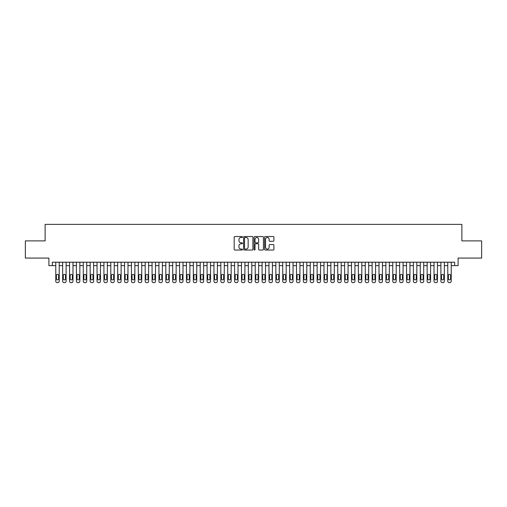 <?xml version="1.0" encoding="UTF-8"?>
<svg xmlns="http://www.w3.org/2000/svg" width="507" height="507" viewBox="0 0 507 507"><rect width="100%" height="100%" fill="white"/><g stroke="black" fill="none" stroke-linecap="round" stroke-linejoin="round"><path stroke-width="0.76" d="M242.498 237.01A0.475 0.475 0 0 0 242.023 236.535L234.855 236.535A0.678 0.678 0 0 0 234.177 237.213L234.177 249.362A0.678 0.678 0 0 0 234.855 250.04L242.023 250.04A0.475 0.475 0 0 0 242.498 249.564A0.475 0.475 0 0 0 242.023 249.095L241.098 249.095A2.161 2.161 0 0 1 238.936 246.934L238.936 245.92A2.161 2.161 0 0 1 241.098 243.759L242.023 243.759A0.475 0.475 0 0 0 242.498 243.29A0.475 0.475 0 0 0 242.023 242.815L241.098 242.815A2.161 2.161 0 0 1 238.936 240.654L238.936 239.64A2.161 2.161 0 0 1 241.098 237.485L242.023 237.485A0.475 0.475 0 0 0 242.498 237.01M273.229 241.294A0.678 0.678 0 0 0 273.9 240.622L273.9 237.213A0.678 0.678 0 0 0 273.229 236.535L265.262 236.535A0.678 0.678 0 0 0 264.591 237.213L264.591 249.362A0.678 0.678 0 0 0 265.262 250.04L273.229 250.04A0.678 0.678 0 0 0 273.9 249.362L273.9 245.242A0.678 0.678 0 0 0 273.229 244.57L269.819 244.57A0.678 0.678 0 0 0 269.141 245.242L269.141 247.289A1.806 1.806 0 0 1 267.341 249.095A1.806 1.806 0 0 1 265.535 247.289L265.535 239.285A1.806 1.806 0 0 1 267.341 237.485A1.806 1.806 0 0 1 269.141 239.285L269.141 240.622A0.678 0.678 0 0 0 269.819 241.294L273.229 241.294M52.341 265.636L52.341 262.201L454.659 262.201L454.659 265.636L458.094 265.636L458.094 258.076L481.65 258.076L481.65 240.882L461.877 240.882L461.877 224.373L45.123 224.373L45.123 240.882L25.35 240.882L25.35 258.076L48.906 258.076L48.906 265.636L55.783 265.636M252.911 237.213A0.678 0.678 0 0 0 252.233 236.535L244.266 236.535A0.678 0.678 0 0 0 243.594 237.213L243.594 249.362A0.678 0.678 0 0 0 244.266 250.04L252.233 250.04A0.678 0.678 0 0 0 252.911 249.362L252.911 237.213M254.768 236.535L262.734 236.535A0.678 0.678 0 0 1 263.406 237.213L263.406 249.362A0.678 0.678 0 0 1 262.734 250.04L259.324 250.04A0.678 0.678 0 0 1 258.646 249.362L258.646 244.437A0.678 0.678 0 0 0 257.974 243.759L255.712 243.759A0.678 0.678 0 0 0 255.034 244.437L255.034 249.564A0.475 0.475 0 0 1 254.565 250.04A0.475 0.475 0 0 1 254.089 249.564L254.089 237.213A0.678 0.678 0 0 1 254.768 236.535M59.218 262.201L59.218 281.252L59.218 265.636L62.659 265.636M66.1 262.201L66.1 281.252L66.1 265.636L69.535 265.636M72.976 262.201L72.976 281.252L72.976 265.636L76.411 265.636M79.853 262.201L79.853 281.252L79.853 265.636L83.287 265.636M86.729 262.201L86.729 281.252L86.729 265.636L90.17 265.636M93.605 262.201L93.605 281.252L93.605 265.636L97.046 265.636M100.481 262.201L100.481 281.252L100.481 265.636L103.922 265.636M107.357 262.201L107.357 281.252L107.357 265.636L110.799 265.636M114.24 262.201L114.24 281.252L114.24 265.636L117.675 265.636M121.116 262.201L121.116 281.252L121.116 265.636L124.551 265.636M127.992 262.201L127.992 281.252L127.992 265.636L131.433 265.636M134.868 262.201L134.868 281.252L134.868 265.636L138.31 265.636M141.745 262.201L141.745 281.252L141.745 265.636L145.186 265.636M148.621 262.201L148.621 281.252L148.621 265.636L152.062 265.636M155.503 262.201L155.503 281.252L155.503 265.636L158.938 265.636M162.379 262.201L162.379 281.252L162.379 265.636L165.814 265.636M169.256 262.201L169.256 281.252L169.256 265.636L172.691 265.636M176.132 262.201L176.132 281.252L176.132 265.636L179.573 265.636M183.008 262.201L183.008 281.252L183.008 265.636L186.449 265.636M189.884 262.201L189.884 281.252L189.884 265.636L193.325 265.636M196.76 262.201L196.76 281.252L196.76 265.636L200.202 265.636M203.643 262.201L203.643 281.252L203.643 265.636L207.078 265.636M210.519 262.201L210.519 281.252L210.519 265.636L213.954 265.636M217.395 262.201L217.395 281.252L217.395 265.636L220.837 265.636M224.271 262.201L224.271 281.252L224.271 265.636L227.713 265.636M231.148 262.201L231.148 281.252L231.148 265.636L234.589 265.636M238.024 262.201L238.024 281.252L238.024 265.636L241.465 265.636M244.906 262.201L244.906 281.252L244.906 265.636L248.341 265.636M251.783 262.201L251.783 281.252L251.783 265.636L255.217 265.636M258.659 262.201L258.659 281.252L258.659 265.636L262.094 265.636M265.535 262.201L265.535 281.252L265.535 265.636L268.976 265.636M272.411 262.201L272.411 281.252L272.411 265.636L275.852 265.636M279.287 262.201L279.287 281.252L279.287 265.636L282.729 265.636M286.163 262.201L286.163 281.252L286.163 265.636L289.605 265.636M293.046 262.201L293.046 281.252L293.046 265.636L296.481 265.636M299.922 262.201L299.922 281.252L299.922 265.636L303.357 265.636M306.798 262.201L306.798 281.252L306.798 265.636L310.24 265.636M313.675 262.201L313.675 281.252L313.675 265.636L317.116 265.636M320.551 262.201L320.551 281.252L320.551 265.636L323.992 265.636M327.427 262.201L327.427 281.252L327.427 265.636L330.868 265.636M334.309 262.201L334.309 281.252L334.309 265.636L337.744 265.636M341.186 262.201L341.186 281.252L341.186 265.636L344.621 265.636M348.062 262.201L348.062 281.252L348.062 265.636L351.497 265.636M354.938 262.201L354.938 281.252L354.938 265.636L358.379 265.636M361.814 262.201L361.814 281.252L361.814 265.636L365.255 265.636M368.69 262.201L368.69 281.252L368.69 265.636L372.132 265.636M375.567 262.201L375.567 281.252L375.567 265.636L379.008 265.636M382.449 262.201L382.449 281.252L382.449 265.636L385.884 265.636M389.325 262.201L389.325 281.252L389.325 265.636L392.76 265.636M396.201 262.201L396.201 281.252L396.201 265.636L399.643 265.636M403.078 262.201L403.078 281.252L403.078 265.636L406.519 265.636M409.954 262.201L409.954 281.252L409.954 265.636L413.395 265.636M416.83 262.201L416.83 281.252L416.83 265.636L420.271 265.636M423.713 262.201L423.713 281.252L423.713 265.636L427.148 265.636M430.589 262.201L430.589 281.252L430.589 265.636L434.024 265.636M437.465 262.201L437.465 281.252L437.465 265.636L440.9 265.636M444.341 262.201L444.341 281.252L444.341 265.636L447.782 265.636M451.217 262.201L451.217 281.252L451.217 265.636L454.659 265.636M245.014 237.485A0.475 0.475 0 0 0 244.539 237.954L244.539 248.62A0.475 0.475 0 0 0 245.014 249.095L245.99 249.095A2.161 2.161 0 0 0 248.151 246.934L248.151 239.64A2.161 2.161 0 0 0 245.99 237.485L245.014 237.485M258.646 239.323A1.806 1.806 0 0 0 256.84 237.517A1.806 1.806 0 0 0 255.034 239.323L255.034 242.137A0.678 0.678 0 0 0 255.712 242.815L257.974 242.815A0.678 0.678 0 0 0 258.646 242.137L258.646 239.323M56.397 278.774A1.103 1.103 90 0 0 57.5 279.877A1.103 1.103 90 0 0 58.603 278.774A1.103 1.103 -90 0 1 57.5 279.877A1.103 1.103 -90 0 1 56.397 278.774L56.397 275.472A1.103 1.103 -90 0 1 57.5 274.369A1.103 1.103 -90 0 1 58.603 275.472A1.103 1.103 90 0 0 57.5 274.369A1.103 1.103 90 0 0 56.397 275.472M55.783 262.201L55.783 281.252A1.375 1.375 90 0 0 57.158 282.627L57.842 282.627A1.375 1.375 90 0 0 59.218 281.252M58.603 275.472L58.603 278.774M63.28 278.774A1.103 1.103 90 0 0 64.376 279.877A1.103 1.103 90 0 0 65.479 278.774A1.103 1.103 -90 0 1 64.376 279.877A1.103 1.103 -90 0 1 63.28 278.774L63.28 275.472A1.103 1.103 -90 0 1 64.376 274.369A1.103 1.103 -90 0 1 65.479 275.472A1.103 1.103 90 0 0 64.376 274.369A1.103 1.103 90 0 0 63.28 275.472M70.156 278.774A1.103 1.103 90 0 0 71.253 279.877A1.103 1.103 90 0 0 72.355 278.774A1.103 1.103 -90 0 1 71.253 279.877A1.103 1.103 -90 0 1 70.156 278.774L70.156 275.472A1.103 1.103 -90 0 1 71.253 274.369A1.103 1.103 -90 0 1 72.355 275.472A1.103 1.103 90 0 0 71.253 274.369A1.103 1.103 90 0 0 70.156 275.472M77.032 278.774A1.103 1.103 90 0 0 78.135 279.877A1.103 1.103 90 0 0 79.231 278.774A1.103 1.103 -90 0 1 78.135 279.877A1.103 1.103 -90 0 1 77.032 278.774L77.032 275.472A1.103 1.103 -90 0 1 78.135 274.369A1.103 1.103 -90 0 1 79.231 275.472A1.103 1.103 90 0 0 78.135 274.369A1.103 1.103 90 0 0 77.032 275.472M83.909 278.774A1.103 1.103 90 0 0 85.011 279.877A1.103 1.103 90 0 0 86.108 278.774A1.103 1.103 -90 0 1 85.011 279.877A1.103 1.103 -90 0 1 83.909 278.774L83.909 275.472A1.103 1.103 -90 0 1 85.011 274.369A1.103 1.103 -90 0 1 86.108 275.472A1.103 1.103 90 0 0 85.011 274.369A1.103 1.103 90 0 0 83.909 275.472M62.659 262.201L62.659 281.252A1.375 1.375 90 0 0 64.034 282.627L64.725 282.627A1.375 1.375 90 0 0 66.1 281.252M65.479 275.472L65.479 278.774M69.535 262.201L69.535 281.252A1.375 1.375 90 0 0 70.91 282.627L71.601 282.627A1.375 1.375 90 0 0 72.976 281.252M72.355 275.472L72.355 278.774M76.411 262.201L76.411 281.252A1.375 1.375 90 0 0 77.786 282.627L78.477 282.627A1.375 1.375 90 0 0 79.853 281.252M79.231 275.472L79.231 278.774M83.287 262.201L83.287 281.252A1.375 1.375 90 0 0 84.663 282.627L85.353 282.627A1.375 1.375 90 0 0 86.729 281.252M86.108 275.472L86.108 278.774M90.785 278.774A1.103 1.103 90 0 0 91.887 279.877A1.103 1.103 90 0 0 92.984 278.774A1.103 1.103 -90 0 1 91.887 279.877A1.103 1.103 -90 0 1 90.785 278.774L90.785 275.472A1.103 1.103 -90 0 1 91.887 274.369A1.103 1.103 -90 0 1 92.984 275.472A1.103 1.103 90 0 0 91.887 274.369A1.103 1.103 90 0 0 90.785 275.472M90.17 262.201L90.17 281.252A1.375 1.375 90 0 0 91.545 282.627L92.23 282.627A1.375 1.375 90 0 0 93.605 281.252M92.984 275.472L92.984 278.774M97.661 278.774A1.103 1.103 90 0 0 98.764 279.877A1.103 1.103 90 0 0 99.866 278.774A1.103 1.103 -90 0 1 98.764 279.877A1.103 1.103 -90 0 1 97.661 278.774L97.661 275.472A1.103 1.103 -90 0 1 98.764 274.369A1.103 1.103 -90 0 1 99.866 275.472A1.103 1.103 90 0 0 98.764 274.369A1.103 1.103 90 0 0 97.661 275.472M97.046 262.201L97.046 281.252A1.375 1.375 90 0 0 98.421 282.627L99.106 282.627A1.375 1.375 90 0 0 100.481 281.252M99.866 275.472L99.866 278.774M104.543 278.774A1.103 1.103 90 0 0 105.64 279.877A1.103 1.103 90 0 0 106.743 278.774A1.103 1.103 -90 0 1 105.64 279.877A1.103 1.103 -90 0 1 104.543 278.774L104.543 275.472A1.103 1.103 -90 0 1 105.64 274.369A1.103 1.103 -90 0 1 106.743 275.472A1.103 1.103 90 0 0 105.64 274.369A1.103 1.103 90 0 0 104.543 275.472M103.922 262.201L103.922 281.252A1.375 1.375 90 0 0 105.298 282.627L105.982 282.627A1.375 1.375 90 0 0 107.357 281.252M106.743 275.472L106.743 278.774M111.42 278.774A1.103 1.103 90 0 0 112.516 279.877A1.103 1.103 90 0 0 113.619 278.774A1.103 1.103 -90 0 1 112.516 279.877A1.103 1.103 -90 0 1 111.42 278.774L111.42 275.472A1.103 1.103 -90 0 1 112.516 274.369A1.103 1.103 -90 0 1 113.619 275.472A1.103 1.103 90 0 0 112.516 274.369A1.103 1.103 90 0 0 111.42 275.472M110.799 262.201L110.799 281.252A1.375 1.375 90 0 0 112.174 282.627L112.865 282.627A1.375 1.375 90 0 0 114.24 281.252M113.619 275.472L113.619 278.774M118.296 278.774A1.103 1.103 90 0 0 119.392 279.877A1.103 1.103 90 0 0 120.495 278.774A1.103 1.103 -90 0 1 119.392 279.877A1.103 1.103 -90 0 1 118.296 278.774L118.296 275.472A1.103 1.103 -90 0 1 119.392 274.369A1.103 1.103 -90 0 1 120.495 275.472A1.103 1.103 90 0 0 119.392 274.369A1.103 1.103 90 0 0 118.296 275.472M125.172 278.774A1.103 1.103 90 0 0 126.275 279.877A1.103 1.103 90 0 0 127.371 278.774A1.103 1.103 -90 0 1 126.275 279.877A1.103 1.103 -90 0 1 125.172 278.774L125.172 275.472A1.103 1.103 -90 0 1 126.275 274.369A1.103 1.103 -90 0 1 127.371 275.472A1.103 1.103 90 0 0 126.275 274.369A1.103 1.103 90 0 0 125.172 275.472M132.048 278.774A1.103 1.103 90 0 0 133.151 279.877A1.103 1.103 90 0 0 134.247 278.774A1.103 1.103 -90 0 1 133.151 279.877A1.103 1.103 -90 0 1 132.048 278.774L132.048 275.472A1.103 1.103 -90 0 1 133.151 274.369A1.103 1.103 -90 0 1 134.247 275.472A1.103 1.103 90 0 0 133.151 274.369A1.103 1.103 90 0 0 132.048 275.472M138.924 278.774A1.103 1.103 90 0 0 140.027 279.877A1.103 1.103 90 0 0 141.13 278.774A1.103 1.103 -90 0 1 140.027 279.877A1.103 1.103 -90 0 1 138.924 278.774L138.924 275.472A1.103 1.103 -90 0 1 140.027 274.369A1.103 1.103 -90 0 1 141.13 275.472A1.103 1.103 90 0 0 140.027 274.369A1.103 1.103 90 0 0 138.924 275.472M145.801 278.774A1.103 1.103 90 0 0 146.903 279.877A1.103 1.103 90 0 0 148.006 278.774A1.103 1.103 -90 0 1 146.903 279.877A1.103 1.103 -90 0 1 145.801 278.774L145.801 275.472A1.103 1.103 -90 0 1 146.903 274.369A1.103 1.103 -90 0 1 148.006 275.472A1.103 1.103 90 0 0 146.903 274.369A1.103 1.103 90 0 0 145.801 275.472M152.683 278.774A1.103 1.103 90 0 0 153.779 279.877A1.103 1.103 90 0 0 154.882 278.774A1.103 1.103 -90 0 1 153.779 279.877A1.103 1.103 -90 0 1 152.683 278.774L152.683 275.472A1.103 1.103 -90 0 1 153.779 274.369A1.103 1.103 -90 0 1 154.882 275.472A1.103 1.103 90 0 0 153.779 274.369A1.103 1.103 90 0 0 152.683 275.472M159.559 278.774A1.103 1.103 90 0 0 160.656 279.877A1.103 1.103 90 0 0 161.758 278.774A1.103 1.103 -90 0 1 160.656 279.877A1.103 1.103 -90 0 1 159.559 278.774L159.559 275.472A1.103 1.103 -90 0 1 160.656 274.369A1.103 1.103 -90 0 1 161.758 275.472A1.103 1.103 90 0 0 160.656 274.369A1.103 1.103 90 0 0 159.559 275.472M166.435 278.774A1.103 1.103 90 0 0 167.538 279.877A1.103 1.103 90 0 0 168.635 278.774A1.103 1.103 -90 0 1 167.538 279.877A1.103 1.103 -90 0 1 166.435 278.774L166.435 275.472A1.103 1.103 -90 0 1 167.538 274.369A1.103 1.103 -90 0 1 168.635 275.472A1.103 1.103 90 0 0 167.538 274.369A1.103 1.103 90 0 0 166.435 275.472M173.312 278.774A1.103 1.103 90 0 0 174.414 279.877A1.103 1.103 90 0 0 175.511 278.774A1.103 1.103 -90 0 1 174.414 279.877A1.103 1.103 -90 0 1 173.312 278.774L173.312 275.472A1.103 1.103 -90 0 1 174.414 274.369A1.103 1.103 -90 0 1 175.511 275.472A1.103 1.103 90 0 0 174.414 274.369A1.103 1.103 90 0 0 173.312 275.472M180.188 278.774A1.103 1.103 90 0 0 181.291 279.877A1.103 1.103 90 0 0 182.393 278.774A1.103 1.103 -90 0 1 181.291 279.877A1.103 1.103 -90 0 1 180.188 278.774L180.188 275.472A1.103 1.103 -90 0 1 181.291 274.369A1.103 1.103 -90 0 1 182.393 275.472A1.103 1.103 90 0 0 181.291 274.369A1.103 1.103 90 0 0 180.188 275.472M187.064 278.774A1.103 1.103 90 0 0 188.167 279.877A1.103 1.103 90 0 0 189.269 278.774A1.103 1.103 -90 0 1 188.167 279.877A1.103 1.103 -90 0 1 187.064 278.774L187.064 275.472A1.103 1.103 -90 0 1 188.167 274.369A1.103 1.103 -90 0 1 189.269 275.472A1.103 1.103 90 0 0 188.167 274.369A1.103 1.103 90 0 0 187.064 275.472M193.947 278.774A1.103 1.103 90 0 0 195.043 279.877A1.103 1.103 90 0 0 196.146 278.774A1.103 1.103 -90 0 1 195.043 279.877A1.103 1.103 -90 0 1 193.947 278.774L193.947 275.472A1.103 1.103 -90 0 1 195.043 274.369A1.103 1.103 -90 0 1 196.146 275.472A1.103 1.103 90 0 0 195.043 274.369A1.103 1.103 90 0 0 193.947 275.472M117.675 262.201L117.675 281.252A1.375 1.375 90 0 0 119.05 282.627L119.741 282.627A1.375 1.375 90 0 0 121.116 281.252M120.495 275.472L120.495 278.774M124.551 262.201L124.551 281.252A1.375 1.375 90 0 0 125.926 282.627L126.617 282.627A1.375 1.375 90 0 0 127.992 281.252M127.371 275.472L127.371 278.774M131.433 262.201L131.433 281.252A1.375 1.375 90 0 0 132.809 282.627L133.493 282.627A1.375 1.375 90 0 0 134.868 281.252M134.247 275.472L134.247 278.774M138.31 262.201L138.31 281.252A1.375 1.375 90 0 0 139.685 282.627L140.369 282.627A1.375 1.375 90 0 0 141.745 281.252M141.13 275.472L141.13 278.774M145.186 262.201L145.186 281.252A1.375 1.375 90 0 0 146.561 282.627L147.245 282.627A1.375 1.375 90 0 0 148.621 281.252M148.006 275.472L148.006 278.774M152.062 262.201L152.062 281.252A1.375 1.375 90 0 0 153.437 282.627L154.128 282.627A1.375 1.375 90 0 0 155.503 281.252M154.882 275.472L154.882 278.774M158.938 262.201L158.938 281.252A1.375 1.375 90 0 0 160.313 282.627L161.004 282.627A1.375 1.375 90 0 0 162.379 281.252M161.758 275.472L161.758 278.774M165.814 262.201L165.814 281.252A1.375 1.375 90 0 0 167.19 282.627L167.88 282.627A1.375 1.375 90 0 0 169.256 281.252M168.635 275.472L168.635 278.774M172.691 262.201L172.691 281.252A1.375 1.375 90 0 0 174.066 282.627L174.757 282.627A1.375 1.375 90 0 0 176.132 281.252M175.511 275.472L175.511 278.774M179.573 262.201L179.573 281.252A1.375 1.375 90 0 0 180.948 282.627L181.633 282.627A1.375 1.375 90 0 0 183.008 281.252M182.393 275.472L182.393 278.774M186.449 262.201L186.449 281.252A1.375 1.375 90 0 0 187.824 282.627L188.509 282.627A1.375 1.375 90 0 0 189.884 281.252M189.269 275.472L189.269 278.774M193.325 262.201L193.325 281.252A1.375 1.375 90 0 0 194.701 282.627L195.385 282.627A1.375 1.375 90 0 0 196.76 281.252M196.146 275.472L196.146 278.774M200.823 278.774A1.103 1.103 90 0 0 201.919 279.877A1.103 1.103 90 0 0 203.022 278.774A1.103 1.103 -90 0 1 201.919 279.877A1.103 1.103 -90 0 1 200.823 278.774L200.823 275.472A1.103 1.103 -90 0 1 201.919 274.369A1.103 1.103 -90 0 1 203.022 275.472A1.103 1.103 90 0 0 201.919 274.369A1.103 1.103 90 0 0 200.823 275.472M207.699 278.774A1.103 1.103 90 0 0 208.795 279.877A1.103 1.103 90 0 0 209.898 278.774A1.103 1.103 -90 0 1 208.795 279.877A1.103 1.103 -90 0 1 207.699 278.774L207.699 275.472A1.103 1.103 -90 0 1 208.795 274.369A1.103 1.103 -90 0 1 209.898 275.472A1.103 1.103 90 0 0 208.795 274.369A1.103 1.103 90 0 0 207.699 275.472M214.575 278.774A1.103 1.103 90 0 0 215.678 279.877A1.103 1.103 90 0 0 216.774 278.774A1.103 1.103 -90 0 1 215.678 279.877A1.103 1.103 -90 0 1 214.575 278.774L214.575 275.472A1.103 1.103 -90 0 1 215.678 274.369A1.103 1.103 -90 0 1 216.774 275.472A1.103 1.103 90 0 0 215.678 274.369A1.103 1.103 90 0 0 214.575 275.472M221.451 278.774A1.103 1.103 90 0 0 222.554 279.877A1.103 1.103 90 0 0 223.65 278.774A1.103 1.103 -90 0 1 222.554 279.877A1.103 1.103 -90 0 1 221.451 278.774L221.451 275.472A1.103 1.103 -90 0 1 222.554 274.369A1.103 1.103 -90 0 1 223.65 275.472A1.103 1.103 90 0 0 222.554 274.369A1.103 1.103 90 0 0 221.451 275.472M200.202 262.201L200.202 281.252A1.375 1.375 90 0 0 201.577 282.627L202.268 282.627A1.375 1.375 90 0 0 203.643 281.252M203.022 275.472L203.022 278.774M207.078 262.201L207.078 281.252A1.375 1.375 90 0 0 208.453 282.627L209.144 282.627A1.375 1.375 90 0 0 210.519 281.252M209.898 275.472L209.898 278.774M213.954 262.201L213.954 281.252A1.375 1.375 90 0 0 215.329 282.627L216.02 282.627A1.375 1.375 90 0 0 217.395 281.252M216.774 275.472L216.774 278.774M220.837 262.201L220.837 281.252A1.375 1.375 90 0 0 222.212 282.627L222.896 282.627A1.375 1.375 90 0 0 224.271 281.252M223.65 275.472L223.65 278.774M228.327 278.774A1.103 1.103 90 0 0 229.43 279.877A1.103 1.103 90 0 0 230.533 278.774A1.103 1.103 -90 0 1 229.43 279.877A1.103 1.103 -90 0 1 228.327 278.774L228.327 275.472A1.103 1.103 -90 0 1 229.43 274.369A1.103 1.103 -90 0 1 230.533 275.472A1.103 1.103 90 0 0 229.43 274.369A1.103 1.103 90 0 0 228.327 275.472M227.713 262.201L227.713 281.252A1.375 1.375 90 0 0 229.088 282.627L229.772 282.627A1.375 1.375 90 0 0 231.148 281.252M230.533 275.472L230.533 278.774M235.204 278.774A1.103 1.103 90 0 0 236.306 279.877A1.103 1.103 90 0 0 237.409 278.774A1.103 1.103 -90 0 1 236.306 279.877A1.103 1.103 -90 0 1 235.204 278.774L235.204 275.472A1.103 1.103 -90 0 1 236.306 274.369A1.103 1.103 -90 0 1 237.409 275.472A1.103 1.103 90 0 0 236.306 274.369A1.103 1.103 90 0 0 235.204 275.472M234.589 262.201L234.589 281.252A1.375 1.375 90 0 0 235.964 282.627L236.649 282.627A1.375 1.375 90 0 0 238.024 281.252M237.409 275.472L237.409 278.774M242.086 278.774A1.103 1.103 90 0 0 243.183 279.877A1.103 1.103 90 0 0 244.285 278.774A1.103 1.103 -90 0 1 243.183 279.877A1.103 1.103 -90 0 1 242.086 278.774L242.086 275.472A1.103 1.103 -90 0 1 243.183 274.369A1.103 1.103 -90 0 1 244.285 275.472A1.103 1.103 90 0 0 243.183 274.369A1.103 1.103 90 0 0 242.086 275.472M241.465 262.201L241.465 281.252A1.375 1.375 90 0 0 242.84 282.627L243.531 282.627A1.375 1.375 90 0 0 244.906 281.252M244.285 275.472L244.285 278.774M248.962 278.774A1.103 1.103 90 0 0 250.059 279.877A1.103 1.103 90 0 0 251.161 278.774A1.103 1.103 -90 0 1 250.059 279.877A1.103 1.103 -90 0 1 248.962 278.774L248.962 275.472A1.103 1.103 -90 0 1 250.059 274.369A1.103 1.103 -90 0 1 251.161 275.472A1.103 1.103 90 0 0 250.059 274.369A1.103 1.103 90 0 0 248.962 275.472M248.341 262.201L248.341 281.252A1.375 1.375 90 0 0 249.717 282.627L250.407 282.627A1.375 1.375 90 0 0 251.783 281.252M251.161 275.472L251.161 278.774M255.839 278.774A1.103 1.103 90 0 0 256.941 279.877A1.103 1.103 90 0 0 258.038 278.774A1.103 1.103 -90 0 1 256.941 279.877A1.103 1.103 -90 0 1 255.839 278.774L255.839 275.472A1.103 1.103 -90 0 1 256.941 274.369A1.103 1.103 -90 0 1 258.038 275.472A1.103 1.103 90 0 0 256.941 274.369A1.103 1.103 90 0 0 255.839 275.472M255.217 262.201L255.217 281.252A1.375 1.375 90 0 0 256.593 282.627L257.283 282.627A1.375 1.375 90 0 0 258.659 281.252M258.038 275.472L258.038 278.774M262.715 278.774A1.103 1.103 90 0 0 263.817 279.877A1.103 1.103 90 0 0 264.914 278.774A1.103 1.103 -90 0 1 263.817 279.877A1.103 1.103 -90 0 1 262.715 278.774L262.715 275.472A1.103 1.103 -90 0 1 263.817 274.369A1.103 1.103 -90 0 1 264.914 275.472A1.103 1.103 90 0 0 263.817 274.369A1.103 1.103 90 0 0 262.715 275.472M262.094 262.201L262.094 281.252A1.375 1.375 90 0 0 263.469 282.627L264.16 282.627A1.375 1.375 90 0 0 265.535 281.252M264.914 275.472L264.914 278.774M269.591 278.774A1.103 1.103 90 0 0 270.694 279.877A1.103 1.103 90 0 0 271.796 278.774A1.103 1.103 -90 0 1 270.694 279.877A1.103 1.103 -90 0 1 269.591 278.774L269.591 275.472A1.103 1.103 -90 0 1 270.694 274.369A1.103 1.103 -90 0 1 271.796 275.472A1.103 1.103 90 0 0 270.694 274.369A1.103 1.103 90 0 0 269.591 275.472M268.976 262.201L268.976 281.252A1.375 1.375 90 0 0 270.351 282.627L271.036 282.627A1.375 1.375 90 0 0 272.411 281.252M271.796 275.472L271.796 278.774M276.467 278.774A1.103 1.103 90 0 0 277.57 279.877A1.103 1.103 90 0 0 278.673 278.774A1.103 1.103 -90 0 1 277.57 279.877A1.103 1.103 -90 0 1 276.467 278.774L276.467 275.472A1.103 1.103 -90 0 1 277.57 274.369A1.103 1.103 -90 0 1 278.673 275.472A1.103 1.103 90 0 0 277.57 274.369A1.103 1.103 90 0 0 276.467 275.472M275.852 262.201L275.852 281.252A1.375 1.375 90 0 0 277.228 282.627L277.912 282.627A1.375 1.375 90 0 0 279.287 281.252M278.673 275.472L278.673 278.774M283.35 278.774A1.103 1.103 90 0 0 284.446 279.877A1.103 1.103 90 0 0 285.549 278.774A1.103 1.103 -90 0 1 284.446 279.877A1.103 1.103 -90 0 1 283.35 278.774L283.35 275.472A1.103 1.103 -90 0 1 284.446 274.369A1.103 1.103 -90 0 1 285.549 275.472A1.103 1.103 90 0 0 284.446 274.369A1.103 1.103 90 0 0 283.35 275.472M282.729 262.201L282.729 281.252A1.375 1.375 90 0 0 284.104 282.627L284.788 282.627A1.375 1.375 90 0 0 286.163 281.252M285.549 275.472L285.549 278.774M290.226 278.774A1.103 1.103 90 0 0 291.322 279.877A1.103 1.103 90 0 0 292.425 278.774A1.103 1.103 -90 0 1 291.322 279.877A1.103 1.103 -90 0 1 290.226 278.774L290.226 275.472A1.103 1.103 -90 0 1 291.322 274.369A1.103 1.103 -90 0 1 292.425 275.472A1.103 1.103 90 0 0 291.322 274.369A1.103 1.103 90 0 0 290.226 275.472M289.605 262.201L289.605 281.252A1.375 1.375 90 0 0 290.98 282.627L291.671 282.627A1.375 1.375 90 0 0 293.046 281.252M292.425 275.472L292.425 278.774M297.102 278.774A1.103 1.103 90 0 0 298.205 279.877A1.103 1.103 90 0 0 299.301 278.774A1.103 1.103 -90 0 1 298.205 279.877A1.103 1.103 -90 0 1 297.102 278.774L297.102 275.472A1.103 1.103 -90 0 1 298.205 274.369A1.103 1.103 -90 0 1 299.301 275.472A1.103 1.103 90 0 0 298.205 274.369A1.103 1.103 90 0 0 297.102 275.472M296.481 262.201L296.481 281.252A1.375 1.375 90 0 0 297.856 282.627L298.547 282.627A1.375 1.375 90 0 0 299.922 281.252M299.301 275.472L299.301 278.774M303.978 278.774A1.103 1.103 90 0 0 305.081 279.877A1.103 1.103 90 0 0 306.177 278.774A1.103 1.103 -90 0 1 305.081 279.877A1.103 1.103 -90 0 1 303.978 278.774L303.978 275.472A1.103 1.103 -90 0 1 305.081 274.369A1.103 1.103 -90 0 1 306.177 275.472A1.103 1.103 90 0 0 305.081 274.369A1.103 1.103 90 0 0 303.978 275.472M303.357 262.201L303.357 281.252A1.375 1.375 90 0 0 304.732 282.627L305.423 282.627A1.375 1.375 90 0 0 306.798 281.252M306.177 275.472L306.177 278.774M310.854 278.774A1.103 1.103 90 0 0 311.957 279.877A1.103 1.103 90 0 0 313.053 278.774A1.103 1.103 -90 0 1 311.957 279.877A1.103 1.103 -90 0 1 310.854 278.774L310.854 275.472A1.103 1.103 -90 0 1 311.957 274.369A1.103 1.103 -90 0 1 313.053 275.472A1.103 1.103 90 0 0 311.957 274.369A1.103 1.103 90 0 0 310.854 275.472M310.24 262.201L310.24 281.252A1.375 1.375 90 0 0 311.615 282.627L312.299 282.627A1.375 1.375 90 0 0 313.675 281.252M313.053 275.472L313.053 278.774M317.731 278.774A1.103 1.103 90 0 0 318.833 279.877A1.103 1.103 90 0 0 319.936 278.774A1.103 1.103 -90 0 1 318.833 279.877A1.103 1.103 -90 0 1 317.731 278.774L317.731 275.472A1.103 1.103 -90 0 1 318.833 274.369A1.103 1.103 -90 0 1 319.936 275.472A1.103 1.103 90 0 0 318.833 274.369A1.103 1.103 90 0 0 317.731 275.472M317.116 262.201L317.116 281.252A1.375 1.375 90 0 0 318.491 282.627L319.176 282.627A1.375 1.375 90 0 0 320.551 281.252M319.936 275.472L319.936 278.774M324.607 278.774A1.103 1.103 90 0 0 325.709 279.877A1.103 1.103 90 0 0 326.812 278.774A1.103 1.103 -90 0 1 325.709 279.877A1.103 1.103 -90 0 1 324.607 278.774L324.607 275.472A1.103 1.103 -90 0 1 325.709 274.369A1.103 1.103 -90 0 1 326.812 275.472A1.103 1.103 90 0 0 325.709 274.369A1.103 1.103 90 0 0 324.607 275.472M323.992 262.201L323.992 281.252A1.375 1.375 90 0 0 325.367 282.627L326.052 282.627A1.375 1.375 90 0 0 327.427 281.252M326.812 275.472L326.812 278.774M331.489 278.774A1.103 1.103 90 0 0 332.586 279.877A1.103 1.103 90 0 0 333.688 278.774A1.103 1.103 -90 0 1 332.586 279.877A1.103 1.103 -90 0 1 331.489 278.774L331.489 275.472A1.103 1.103 -90 0 1 332.586 274.369A1.103 1.103 -90 0 1 333.688 275.472A1.103 1.103 90 0 0 332.586 274.369A1.103 1.103 90 0 0 331.489 275.472M330.868 262.201L330.868 281.252A1.375 1.375 90 0 0 332.243 282.627L332.934 282.627A1.375 1.375 90 0 0 334.309 281.252M333.688 275.472L333.688 278.774M338.365 278.774A1.103 1.103 90 0 0 339.462 279.877A1.103 1.103 90 0 0 340.565 278.774A1.103 1.103 -90 0 1 339.462 279.877A1.103 1.103 -90 0 1 338.365 278.774L338.365 275.472A1.103 1.103 -90 0 1 339.462 274.369A1.103 1.103 -90 0 1 340.565 275.472A1.103 1.103 90 0 0 339.462 274.369A1.103 1.103 90 0 0 338.365 275.472M337.744 262.201L337.744 281.252A1.375 1.375 90 0 0 339.12 282.627L339.81 282.627A1.375 1.375 90 0 0 341.186 281.252M340.565 275.472L340.565 278.774M345.242 278.774A1.103 1.103 90 0 0 346.344 279.877A1.103 1.103 90 0 0 347.441 278.774A1.103 1.103 -90 0 1 346.344 279.877A1.103 1.103 -90 0 1 345.242 278.774L345.242 275.472A1.103 1.103 -90 0 1 346.344 274.369A1.103 1.103 -90 0 1 347.441 275.472A1.103 1.103 90 0 0 346.344 274.369A1.103 1.103 90 0 0 345.242 275.472M344.621 262.201L344.621 281.252A1.375 1.375 90 0 0 345.996 282.627L346.687 282.627A1.375 1.375 90 0 0 348.062 281.252M347.441 275.472L347.441 278.774M352.118 278.774A1.103 1.103 90 0 0 353.221 279.877A1.103 1.103 90 0 0 354.317 278.774A1.103 1.103 -90 0 1 353.221 279.877A1.103 1.103 -90 0 1 352.118 278.774L352.118 275.472A1.103 1.103 -90 0 1 353.221 274.369A1.103 1.103 -90 0 1 354.317 275.472A1.103 1.103 90 0 0 353.221 274.369A1.103 1.103 90 0 0 352.118 275.472M351.497 262.201L351.497 281.252A1.375 1.375 90 0 0 352.872 282.627L353.563 282.627A1.375 1.375 90 0 0 354.938 281.252M354.317 275.472L354.317 278.774M358.994 278.774A1.103 1.103 90 0 0 360.097 279.877A1.103 1.103 90 0 0 361.199 278.774A1.103 1.103 -90 0 1 360.097 279.877A1.103 1.103 -90 0 1 358.994 278.774L358.994 275.472A1.103 1.103 -90 0 1 360.097 274.369A1.103 1.103 -90 0 1 361.199 275.472A1.103 1.103 90 0 0 360.097 274.369A1.103 1.103 90 0 0 358.994 275.472M358.379 262.201L358.379 281.252A1.375 1.375 90 0 0 359.755 282.627L360.439 282.627A1.375 1.375 90 0 0 361.814 281.252M361.199 275.472L361.199 278.774M365.87 278.774A1.103 1.103 90 0 0 366.973 279.877A1.103 1.103 90 0 0 368.076 278.774A1.103 1.103 -90 0 1 366.973 279.877A1.103 1.103 -90 0 1 365.87 278.774L365.87 275.472A1.103 1.103 -90 0 1 366.973 274.369A1.103 1.103 -90 0 1 368.076 275.472A1.103 1.103 90 0 0 366.973 274.369A1.103 1.103 90 0 0 365.87 275.472M365.255 262.201L365.255 281.252A1.375 1.375 90 0 0 366.631 282.627L367.315 282.627A1.375 1.375 90 0 0 368.69 281.252M368.076 275.472L368.076 278.774M372.753 278.774A1.103 1.103 90 0 0 373.849 279.877A1.103 1.103 90 0 0 374.952 278.774A1.103 1.103 -90 0 1 373.849 279.877A1.103 1.103 -90 0 1 372.753 278.774L372.753 275.472A1.103 1.103 -90 0 1 373.849 274.369A1.103 1.103 -90 0 1 374.952 275.472A1.103 1.103 90 0 0 373.849 274.369A1.103 1.103 90 0 0 372.753 275.472M372.132 262.201L372.132 281.252A1.375 1.375 90 0 0 373.507 282.627L374.191 282.627A1.375 1.375 90 0 0 375.567 281.252M374.952 275.472L374.952 278.774M379.629 278.774A1.103 1.103 90 0 0 380.725 279.877A1.103 1.103 90 0 0 381.828 278.774A1.103 1.103 -90 0 1 380.725 279.877A1.103 1.103 -90 0 1 379.629 278.774L379.629 275.472A1.103 1.103 -90 0 1 380.725 274.369A1.103 1.103 -90 0 1 381.828 275.472A1.103 1.103 90 0 0 380.725 274.369A1.103 1.103 90 0 0 379.629 275.472M379.008 262.201L379.008 281.252A1.375 1.375 90 0 0 380.383 282.627L381.074 282.627A1.375 1.375 90 0 0 382.449 281.252M381.828 275.472L381.828 278.774M386.505 278.774A1.103 1.103 90 0 0 387.608 279.877A1.103 1.103 90 0 0 388.704 278.774A1.103 1.103 -90 0 1 387.608 279.877A1.103 1.103 -90 0 1 386.505 278.774L386.505 275.472A1.103 1.103 -90 0 1 387.608 274.369A1.103 1.103 -90 0 1 388.704 275.472A1.103 1.103 90 0 0 387.608 274.369A1.103 1.103 90 0 0 386.505 275.472M385.884 262.201L385.884 281.252A1.375 1.375 90 0 0 387.259 282.627L387.95 282.627A1.375 1.375 90 0 0 389.325 281.252M388.704 275.472L388.704 278.774M393.381 278.774A1.103 1.103 90 0 0 394.484 279.877A1.103 1.103 90 0 0 395.58 278.774A1.103 1.103 -90 0 1 394.484 279.877A1.103 1.103 -90 0 1 393.381 278.774L393.381 275.472A1.103 1.103 -90 0 1 394.484 274.369A1.103 1.103 -90 0 1 395.58 275.472A1.103 1.103 90 0 0 394.484 274.369A1.103 1.103 90 0 0 393.381 275.472M392.76 262.201L392.76 281.252A1.375 1.375 90 0 0 394.135 282.627L394.826 282.627A1.375 1.375 90 0 0 396.201 281.252M395.58 275.472L395.58 278.774M400.257 278.774A1.103 1.103 90 0 0 401.36 279.877A1.103 1.103 90 0 0 402.457 278.774A1.103 1.103 -90 0 1 401.36 279.877A1.103 1.103 -90 0 1 400.257 278.774L400.257 275.472A1.103 1.103 -90 0 1 401.36 274.369A1.103 1.103 -90 0 1 402.457 275.472A1.103 1.103 90 0 0 401.36 274.369A1.103 1.103 90 0 0 400.257 275.472M399.643 262.201L399.643 281.252A1.375 1.375 90 0 0 401.018 282.627L401.702 282.627A1.375 1.375 90 0 0 403.078 281.252M402.457 275.472L402.457 278.774M407.134 278.774A1.103 1.103 90 0 0 408.236 279.877A1.103 1.103 90 0 0 409.339 278.774A1.103 1.103 -90 0 1 408.236 279.877A1.103 1.103 -90 0 1 407.134 278.774L407.134 275.472A1.103 1.103 -90 0 1 408.236 274.369A1.103 1.103 -90 0 1 409.339 275.472A1.103 1.103 90 0 0 408.236 274.369A1.103 1.103 90 0 0 407.134 275.472M406.519 262.201L406.519 281.252A1.375 1.375 90 0 0 407.894 282.627L408.579 282.627A1.375 1.375 90 0 0 409.954 281.252M409.339 275.472L409.339 278.774M414.016 278.774A1.103 1.103 90 0 0 415.113 279.877A1.103 1.103 90 0 0 416.215 278.774A1.103 1.103 -90 0 1 415.113 279.877A1.103 1.103 -90 0 1 414.016 278.774L414.016 275.472A1.103 1.103 -90 0 1 415.113 274.369A1.103 1.103 -90 0 1 416.215 275.472A1.103 1.103 90 0 0 415.113 274.369A1.103 1.103 90 0 0 414.016 275.472M413.395 262.201L413.395 281.252A1.375 1.375 90 0 0 414.77 282.627L415.455 282.627A1.375 1.375 90 0 0 416.83 281.252M416.215 275.472L416.215 278.774M420.892 278.774A1.103 1.103 90 0 0 421.989 279.877A1.103 1.103 90 0 0 423.092 278.774A1.103 1.103 -90 0 1 421.989 279.877A1.103 1.103 -90 0 1 420.892 278.774L420.892 275.472A1.103 1.103 -90 0 1 421.989 274.369A1.103 1.103 -90 0 1 423.092 275.472A1.103 1.103 90 0 0 421.989 274.369A1.103 1.103 90 0 0 420.892 275.472M420.271 262.201L420.271 281.252A1.375 1.375 90 0 0 421.647 282.627L422.337 282.627A1.375 1.375 90 0 0 423.713 281.252M423.092 275.472L423.092 278.774M427.769 278.774A1.103 1.103 90 0 0 428.865 279.877A1.103 1.103 90 0 0 429.968 278.774A1.103 1.103 -90 0 1 428.865 279.877A1.103 1.103 -90 0 1 427.769 278.774L427.769 275.472A1.103 1.103 -90 0 1 428.865 274.369A1.103 1.103 -90 0 1 429.968 275.472A1.103 1.103 90 0 0 428.865 274.369A1.103 1.103 90 0 0 427.769 275.472M427.148 262.201L427.148 281.252A1.375 1.375 90 0 0 428.523 282.627L429.214 282.627A1.375 1.375 90 0 0 430.589 281.252M429.968 275.472L429.968 278.774M434.645 278.774A1.103 1.103 90 0 0 435.747 279.877A1.103 1.103 90 0 0 436.844 278.774A1.103 1.103 -90 0 1 435.747 279.877A1.103 1.103 -90 0 1 434.645 278.774L434.645 275.472A1.103 1.103 -90 0 1 435.747 274.369A1.103 1.103 -90 0 1 436.844 275.472A1.103 1.103 90 0 0 435.747 274.369A1.103 1.103 90 0 0 434.645 275.472M434.024 262.201L434.024 281.252A1.375 1.375 90 0 0 435.399 282.627L436.09 282.627A1.375 1.375 90 0 0 437.465 281.252M436.844 275.472L436.844 278.774M441.521 278.774A1.103 1.103 90 0 0 442.624 279.877A1.103 1.103 90 0 0 443.72 278.774A1.103 1.103 -90 0 1 442.624 279.877A1.103 1.103 -90 0 1 441.521 278.774L441.521 275.472A1.103 1.103 -90 0 1 442.624 274.369A1.103 1.103 -90 0 1 443.72 275.472A1.103 1.103 90 0 0 442.624 274.369A1.103 1.103 90 0 0 441.521 275.472M440.9 262.201L440.9 281.252A1.375 1.375 90 0 0 442.275 282.627L442.966 282.627A1.375 1.375 90 0 0 444.341 281.252M443.72 275.472L443.72 278.774M448.397 278.774A1.103 1.103 90 0 0 449.5 279.877A1.103 1.103 90 0 0 450.603 278.774A1.103 1.103 -90 0 1 449.5 279.877A1.103 1.103 -90 0 1 448.397 278.774L448.397 275.472A1.103 1.103 -90 0 1 449.5 274.369A1.103 1.103 -90 0 1 450.603 275.472A1.103 1.103 90 0 0 449.5 274.369A1.103 1.103 90 0 0 448.397 275.472M447.782 262.201L447.782 281.252A1.375 1.375 90 0 0 449.158 282.627L449.842 282.627A1.375 1.375 90 0 0 451.217 281.252M450.603 275.472L450.603 278.774"/></g></svg>
